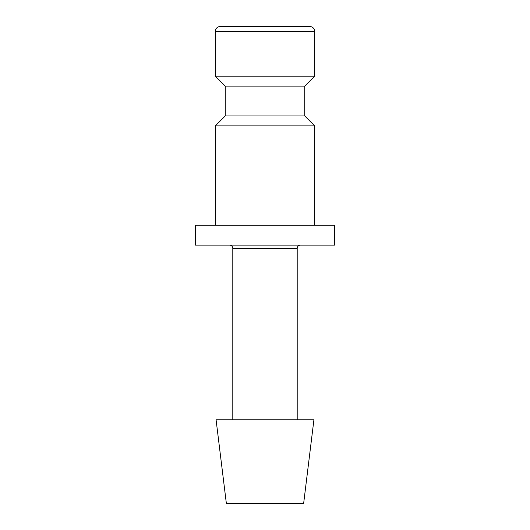 <?xml version="1.0" encoding="UTF-8"?>
<svg xmlns="http://www.w3.org/2000/svg" width="530" height="530" viewBox="0 0 530 530"><rect width="100%" height="100%" fill="white"/><g stroke="black" fill="none" stroke-linecap="round" stroke-linejoin="round"><path stroke-width="0.79" d="M304.75 115.938L225.25 115.938L225.25 86.125L304.75 86.125L304.75 115.938L314.688 125.875L215.312 125.875L215.312 225.25M314.688 31.469L215.312 31.469A4.969 4.969 0 0 1 220.281 26.5L309.719 26.5A4.969 4.969 0 0 1 314.688 31.469L314.688 76.188L215.312 76.188L225.25 86.125M265 419.786L216.081 419.786L226.363 503.5L303.637 503.5L313.919 419.786L265 419.786M229.583 245.125A3.22 3.22 0 0 1 232.802 248.345L297.197 248.345A3.22 3.22 0 0 1 300.417 245.125M265 225.25L195.438 225.25L195.438 245.125L334.562 245.125L334.562 225.25L265 225.25M225.25 115.938L215.312 125.875M215.312 31.469L215.312 76.188M232.802 248.345L232.802 419.786M297.197 248.345L297.197 419.786M304.75 86.125L314.688 76.188M314.688 125.875L314.688 225.25"/></g></svg>
